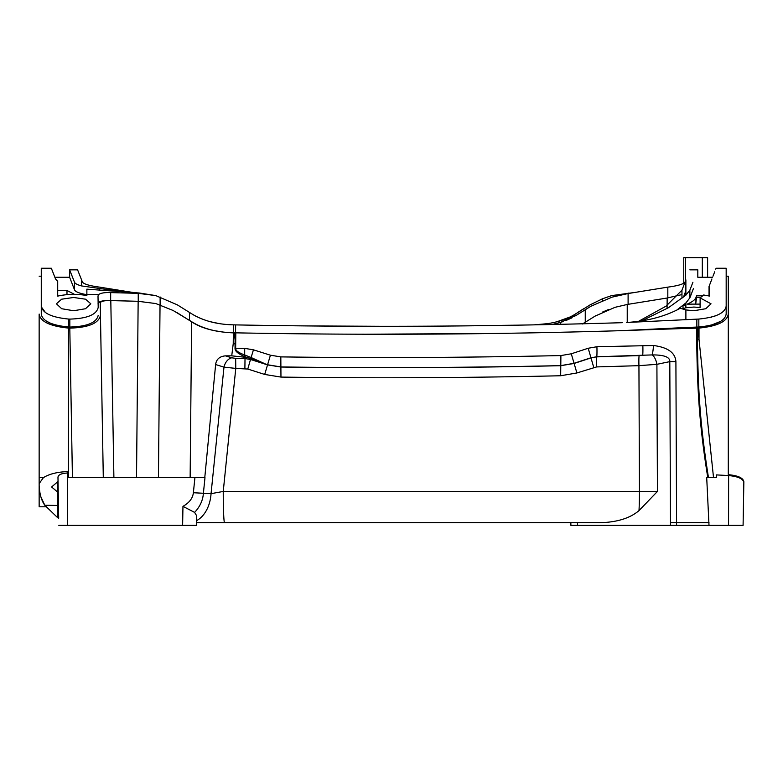 <?xml version="1.0" encoding="UTF-8"?>
<svg xmlns="http://www.w3.org/2000/svg" width="783" height="783" viewBox="0 0 783 783"><rect width="100%" height="100%" fill="white"/><g stroke="black" fill="none" stroke-linecap="round" stroke-linejoin="round"><path stroke-width="1.17" d="M708.458 295.817L709.036 295.817L709.036 286.48L709.741 286.48L709.741 296.121L703.682 294.985L700.129 297.892L711.013 303.794L705.796 308.717L693.836 310.743L685.888 309.921L680.3 308.257C665.149 316.449 647.247 321.196 626.606 322.488L698.837 319.053C716.014 317.34 725.127 313.014 726.174 306.055L726.174 314.012C725.068 321.001 715.956 325.327 698.837 327.01L685.879 327.49L685.879 328.439L622.27 330.632C493.075 334.547 364.252 335.281 235.8 332.844L235.703 343.903L235.076 343.894L235.164 332.834L233.344 332.873C215.354 332.061 201.446 328.371 191.62 321.813L190.142 477.64M191.698 313.807L177.291 304.832L191.698 313.807C203.061 320.785 216.989 324.465 233.461 324.847L235.624 324.896C364.115 327.333 492.996 326.599 622.27 322.684M685.888 309.921L685.888 319.533M41.274 268.246L41.274 306.055C42.38 313.043 51.492 317.379 68.601 319.053L69.824 319.102C87.167 318.583 96.622 314.678 98.198 307.386L98.002 295.925L98.844 294.398L86.864 294.369L86.864 295.534C76.763 293.811 67.044 294.007 57.707 296.121L57.707 281.332L55.524 278.973L51.345 268.246L41.274 268.246L41.293 314.492M86.864 294.78L81.549 293.586C77.448 292.47 75.109 291.237 74.532 289.886L69.628 277.26L54.859 277.26L54.448 276.203M52.725 271.789L51.678 269.117M45.306 312.348L41.342 306.916M73.612 297.481L85.611 299.204L90.789 303.794L85.533 308.727L73.612 310.743L61.681 308.727L56.425 303.794L61.603 299.204L73.612 297.481M709.036 286.48L711.913 278.973M728.288 296.209L728.288 276.203L726.174 276.203L726.174 268.246L716.102 268.246L715.76 269.117M714.713 271.789L712.99 276.203M726.174 268.246L726.174 306.055M717.091 315.216L715.496 315.872M711.512 317.174L710.905 317.33M514.353 325.209L460.668 325.924M383.719 326.305L306.77 325.924M253.085 325.209L255.904 325.248M46.256 320.971L49.848 322.948M41.274 306.055L41.274 314.012C42.331 320.971 51.443 325.297 68.601 327.01L69.824 327.049C87.177 326.531 96.632 322.625 98.198 315.343M98.844 294.398C101.134 292.959 105.079 292.362 110.687 292.607L138.239 293.341L155.778 295.602L139.345 293.008L86.864 289.152L86.864 294.369M189.447 312.329L189.447 320.276L191.698 321.754L173.063 310.459L155.778 303.55L138.239 301.298L110.648 300.555C104.579 300.378 100.645 300.975 98.834 302.346L98.002 303.873M155.778 295.602L177.291 304.832M683.765 283.299L683.765 257.646L707.617 257.646L707.617 277.26M57.707 290.483L66.986 290.483L74.502 294.369M73.162 286.333L74.532 289.896L74.532 282.281L69.628 269.841L77.586 269.841M692.916 282.281L689.872 290.131L689.872 297.853L693.493 288.389M689.872 297.853L685.879 302.962L685.879 307.758L682.179 308.942M700.129 297.892L700.09 307.474L693.836 307.053L685.879 307.758M700.11 304.107L687.141 304.137C692.084 302.072 695.01 299.879 695.921 297.569L696.567 295.817L702.752 295.817M66.986 294.643L66.986 290.483M57.707 481.584L57.707 517.729A37.104 37.104 0 0 0 58.686 518.277L57.971 477.111C58.441 474.684 61.632 473.314 67.544 473.001L67.544 477.64L86.336 477.64L72.427 477.64L69.804 328.126L68.434 328.077C50.063 326.227 40.295 321.559 39.15 314.071L39.15 477.64L43.398 477.64C49.221 473.999 57.267 471.983 67.544 471.601L67.544 477.64L68.434 477.64L68.434 328.077M86.336 477.64L204.98 477.64L203.355 493.672C202.826 500.494 199.91 506.738 194.605 512.415L182.958 506.347L182.625 525.354L196.543 525.354L58.813 525.354M194.605 512.415L196.709 515.84L196.543 525.354L185.992 525.354M743.419 506.268L743.087 525.354L570.895 525.354L570.846 522.701L600.199 522.701L202.063 522.701M695.715 303.873L696.567 297.471L700.697 297.471M685.879 302.962L677.442 309.579M689.872 290.131L685.879 295.162L668.467 307.69L641.443 321.001M638.409 321.412L666.02 306.173L681.964 290.199L685.879 279.874L685.879 295.162M685.879 279.874L684.988 282.144C683.393 284.17 677.677 285.834 667.821 287.136L628.103 293.537L612.071 297.139L590.959 306.212L576.621 315.128L560.706 322.332L552.211 324.475M71.214 273.835L73.181 278.836M126.073 292.225L81.549 285.922C77.448 284.826 75.109 283.612 74.532 282.281M81.569 279.874C76.274 266.523 76.254 266.465 81.501 279.717L82.45 282.144C84.045 284.17 89.771 285.834 99.617 287.136L134.333 292.676M683.52 297.06L685.869 290.708M681.964 294.574L667.165 298.01L627.232 304.46L615.066 307.308L594.826 316.234M608.675 309.451L602.352 312.153M596.303 315.363L582.474 323.966M684.088 295.465L684.078 296.62M684.019 304.509L684.009 305.36M682.952 305.36L683.089 308.561M683.119 305.36L685.605 305.36M728.288 276.203L728.288 475.545M716.455 477.64L713.528 477.64L716.455 477.64L716.318 474.899L728.621 475.565C738.075 476.475 743.145 478.775 743.84 482.465L743.85 481.692C743.116 477.943 738.066 475.624 728.689 474.713L728.288 474.694M380.558 522.701L567.215 522.701M216.627 522.701L220.512 522.701M266.171 364.32L251.108 357.518A2.124 0.499 -60.1 0 0 250.394 358.418L267.561 364.761L280.901 366.943C371.778 368.176 465.073 367.736 560.775 365.622L574.076 363.302L590.969 357.753L596.773 356.784L652.229 354.914C664.15 354.856 670.013 357.097 669.808 361.629L656.908 364.32L638.938 365.671L639.457 491.45A31.809 2.075 90 0 1 639.006 510.614C630.041 518.209 617.112 522.241 600.199 522.701L581.456 522.701M639.006 510.614L657.426 491.45L223.243 491.45L235.771 368.401L223.987 367.129L215.628 364.545C216.294 359.309 219.563 356.412 225.416 355.854L231.739 355.834L234.557 332.892M244.707 348.376L244.678 354.953C238.453 352.722 235.438 350.481 235.663 348.22L244.707 348.376L253.447 349.815L270.419 355.208L280.823 356.891C371.768 358.115 465.131 357.684 560.902 355.57L571.287 353.799L588.209 348.249L596.93 346.732L653.58 345.509A10.6 0.744 95.6 0 1 652.229 354.914A10.6 5.246 -101.7 0 1 656.908 364.32L657.426 491.45M570.846 522.701L570.895 525.354M196.592 522.701L224.545 522.701A31.809 1.302 -90 0 1 223.243 491.45L211.048 493.672L223.987 367.129A10.6 7.468 -72.9 0 1 231.758 357.811L225.416 355.854M642.843 345.391A10.6 0.695 88.2 0 1 642.647 355.433L639.124 355.629A10.6 0.685 -91.8 0 0 638.938 365.671L596.636 366.914L576.885 372.962L560.667 375.752C467.255 377.866 374.02 378.316 280.96 377.083L264.693 374.44L247.79 369.047L235.771 368.401L235.663 358.35L231.758 357.811M196.631 520.626A31.809 22.492 -90 0 0 211.048 493.672L193.381 492.742C192.735 498.291 189.261 502.823 182.958 506.347M194.918 477.64L193.381 492.742M215.628 364.545L204.774 477.64L194.38 477.64M103.297 477.64L100.459 315.392C98.697 323.33 88.479 327.568 69.804 328.126M100.253 303.236L100.459 315.392L100.557 302.375L98.834 302.346M196.758 324.651L191.698 321.754C202.807 328.645 216.715 332.335 233.422 332.804L235.027 332.834M191.62 321.813L177.271 312.779M728.288 314.071C727.104 321.578 717.336 326.247 699.004 328.077L685.879 328.439M710.827 325.307L720.34 321.5M697.819 328.126L713.528 477.64L706.706 477.64L709.006 525.354M699.004 328.077L699.004 339.421L697.408 339.548C698.054 388.427 699.728 422.468 708.478 477.64M233.344 332.873L233.236 343.668L235.076 343.894L235.037 348.21C234.802 350.931 237.817 353.603 244.051 356.255L246.88 357.449L231.739 355.834M39.15 477.64L39.15 483.62L43.398 477.64L42.615 477.64M45.805 506.797L39.15 506.797L39.15 485.597C39.6 494.083 41.479 500.64 44.797 505.27L57.707 505.466M39.15 485.597L39.15 483.62M58.04 481.457L51.609 486.977L57.707 492.125M44.797 505.27L57.707 517.729M44.837 505.329L40.912 496.902M542.903 522.701L546.935 522.701M575.955 313.66L573.685 315.079M570.21 316.939L556.899 321.764M548.12 323.604L534.202 324.847M584.04 308.502L578.637 311.908M534.026 324.847L534.554 324.837C550.978 324.201 564.416 320.707 574.879 314.365L590.157 304.832L602.607 298.734L611.66 295.602L633.104 292.676M576.621 315.128L581.182 312.172M586.956 308.59L588.806 307.474M566.246 320.404L571.981 317.829M555.538 323.741L558.279 323.036M558.954 322.85L562.585 321.735M696.567 297.471L696.567 295.817M311.487 325.963L382.985 326.305M457.908 325.953L515.664 325.18M219.318 323.604L210.539 321.764M206.203 320.501L199.998 318.192M197.228 316.939L193.753 315.079M234.538 332.824L227.54 332.521M224.212 332.217L215.031 330.769M206.624 328.586L200.918 326.531M235.624 324.896L235.575 332.844M493.27 333.48L364.144 334.233M685.879 327.49L622.27 330.632M653.58 345.509C667.86 347.398 675.308 352.761 675.905 361.629L676.571 522.701L709.016 522.701M696.645 328.038L696.694 339.548C697.359 388.437 698.974 422.458 707.783 477.64M235.037 348.21L235.663 348.22L235.703 343.903M253.447 349.815L251.108 357.518L244.678 354.953A2.124 0.529 -68.5 0 0 244.051 356.255M250.394 358.418L246.88 357.449M596.93 346.732A10.6 0.577 88.5 0 1 596.773 356.784L590.999 357.909L574.105 363.459L560.785 365.7C467.304 367.814 374.01 368.255 280.882 367.031L267.541 364.888L250.599 359.495L244.795 358.516L235.663 358.35M675.905 361.629L669.808 361.629L670.493 525.354M670.483 522.701L676.571 522.701L676.581 525.354M697.359 328.067L697.408 339.548L696.694 339.548M743.087 525.354L743.84 482.465M245.03 357.175L244.893 368.568M639.124 355.629L596.793 356.862A10.6 0.568 -91.5 0 0 596.636 366.914M250.766 358.555L247.79 369.047M270.419 355.208L264.693 374.44M280.823 356.891L280.96 377.083M560.902 355.57L560.667 375.752M571.287 353.799L576.885 372.962M593.739 367.413L588.209 348.249M155.778 303.55L138.151 301.298L110.804 300.594C105.304 300.437 101.888 301.024 100.557 302.375M235.164 332.834L235.8 332.844M233.461 324.847L233.422 332.804M68.601 319.053L68.601 327.01M69.824 319.102L69.824 327.049M110.687 292.607L110.648 300.555M702.312 257.646L702.312 277.26M685.614 257.646L685.614 280.539M81.549 294.76L81.549 293.586M695.921 302.375L695.921 297.569M81.549 285.922L81.549 279.717M681.964 290.199L681.964 298.225M560.706 322.332L560.706 324.289M585.253 309.628L585.253 322.156M628.103 293.008L628.103 304.293M667.821 287.136L667.821 297.922M627.232 322.449L627.232 304.46M584.607 323.722L584.607 322.567M667.165 298.01L667.077 308.6M685.722 291.08L685.693 295.328M685.624 303.187L685.585 307.817M577.521 525.354L577.472 522.701M67.544 477.64L67.553 525.354M602.607 298.734L602.607 300.447M574.879 314.365L574.879 316.224M99.617 288.937L99.617 290.464M696.85 319.131L696.85 327.079M698.837 319.053L698.837 327.01M728.552 525.354L728.621 475.565M160.035 304.9L158.44 477.64M138.151 301.298L136.526 477.64M110.804 300.594L113.897 477.64M138.239 293.341L138.239 301.298M160.124 296.972L160.124 304.93M689.862 269.841L697.81 269.841L697.81 277.26L712.579 277.26M39.15 276.203L41.274 276.203M554.599 522.701L550.821 522.701M69.628 277.26L69.628 269.841"/></g></svg>
